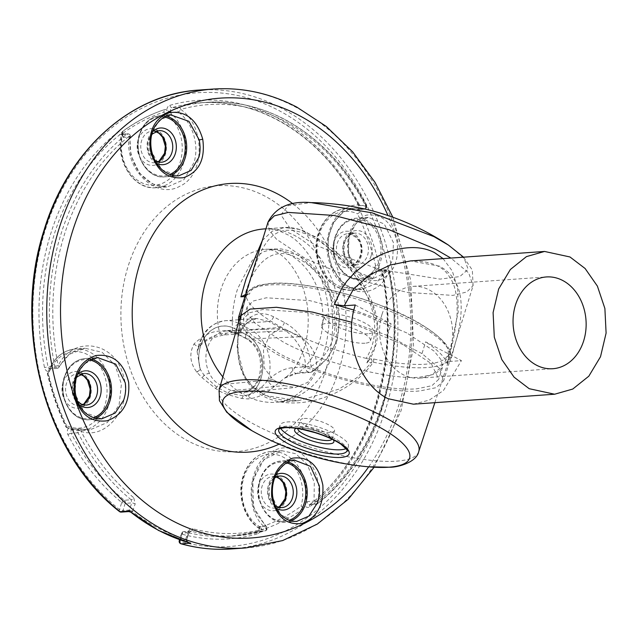 <?xml version="1.0" encoding="UTF-8"?>
<svg xmlns="http://www.w3.org/2000/svg" width="638" height="638" viewBox="0 0 638 638"><rect width="100%" height="100%" fill="white"/><g stroke="black" fill="none" stroke-linecap="round" stroke-linejoin="round"><path stroke-width="0.48" stroke-dasharray="3.19 2.39" d="M367.855 333.802A25.56 6.843 17.2 0 1 339.711 327.868A25.56 6.843 17.2 0 1 324.479 316.312A25.56 6.843 17.2 0 1 329.942 313.936A25.56 6.843 17.2 0 1 358.085 319.869A25.56 6.843 17.2 0 1 373.31 331.425A25.56 6.843 17.2 0 1 367.855 333.802M364.936 343.212A25.56 6.843 17.2 0 1 336.8 337.271A25.56 6.843 17.2 0 1 321.568 325.715A25.56 6.843 17.2 0 1 327.031 323.346A25.56 6.843 17.2 0 1 355.167 329.28A25.56 6.843 17.2 0 1 370.399 340.836A25.56 6.843 17.2 0 1 364.936 343.212M196.743 372.05A5.112 1.954 143.4 0 0 200.244 369.266A33.224 26.357 -94 0 1 206.664 334.639A33.224 26.357 -94 0 1 234.569 328.562L245.949 334.519A33.224 26.357 -94 0 1 261.117 378.007A33.224 26.357 -94 0 1 249.003 394.818A77.525 61.503 -94 0 1 248.836 394.826L243.198 395.831L227.91 393.032L216.792 387.202L204.128 375.351L200.364 369.426A77.525 61.503 -94 0 1 200.244 369.266L197.118 351.65L199.67 344.368C208.977 337.231 217.885 333.491 226.378 333.148L239.625 332.215A5.112 2.568 -152.1 0 0 240.909 331.385A5.112 2.568 -152.1 0 0 240.741 329.575A5.112 1.539 176.7 0 1 238.915 330.205A5.112 1.539 176.7 0 1 232.479 330.181L219.233 331.122C210.931 331.561 202.549 335.827 194.08 343.914C189.023 353.38 189.909 362.759 196.743 372.05A81.552 64.701 86 0 0 196.871 372.217L201.983 377.656L215.469 388.422L220.979 391.86L226.913 394.428L241.706 398.471L247.855 398.933A81.552 64.701 86 0 0 248.03 398.925C257.353 398.096 266.237 393.837 274.691 386.165L284.484 378.214L298.576 372.696L311.822 371.763A5.112 1.675 -122.3 0 0 312.365 371.691A5.112 1.675 -122.3 0 0 312.149 368.581A5.112 1.675 -122.3 0 0 310.993 366.387C309.518 346.235 300.673 331.593 284.46 322.461A120.119 32.171 17.2 0 1 273.55 316.743C259.618 310.076 248.684 314.359 240.741 329.575C240.159 283.719 263.614 238.325 297.723 258.414C334.886 275.728 352.902 342.51 310.993 366.387A5.112 1.013 179.6 0 0 305.586 366.786L292.34 367.719C284.628 368.357 276.629 372.369 268.343 379.754L267.904 380.128C264.858 384.722 255.104 393.782 249.003 394.818A5.112 3.11 87.2 0 1 248.03 398.925M171.423 112.352A2.552 2.026 -94 0 1 170.561 109.21A2.552 2.026 -94 0 1 171.949 107.71A2.552 1.531 74.2 0 1 169.891 105.326A5.112 4.051 86 0 0 167.116 108.324A5.112 4.051 86 0 0 166.845 110.35L171.423 112.352L178.217 111.873C184.932 116.977 189.933 124.171 193.218 133.438C196.879 145.304 196.36 153.399 194.255 162.068L183.919 179.677L167.323 186.926L152.634 183.983L139.547 173.241L130.902 155.289L129.833 136.939L123.038 137.417L122.337 133.406A40.888 32.442 86 0 0 156.214 187.716A40.888 32.442 86 0 0 183.656 162.818A40.888 32.442 86 0 0 166.845 110.35A40.888 32.442 -94 0 0 165.194 109.401L164.963 109.449C149.954 114.354 135.798 121.683 122.504 131.428L122.919 131.3A217.239 172.348 -94 0 1 165.194 109.401L163.535 112.208A38.336 30.417 -94 0 1 180.211 161.932A38.336 30.417 -94 0 1 141.277 182.532A38.336 30.417 -94 0 1 123.038 133.183L122.919 131.3A40.888 32.442 -94 0 0 122.337 133.406A5.112 4.051 86 0 0 117.256 132.592A219.791 174.373 86 0 0 50.577 234.194A219.791 174.373 86 0 0 44.516 367.56A5.112 4.051 86 0 0 48.616 371.555L51.75 367.711L58.544 367.233L69.199 354.361L85.133 348.276L102.104 352.28L115.119 365.207L121.435 384.228L119.091 404.907L107.415 422.476L89.783 429.932L80.077 428.927L72.7 429.35A2.552 2.026 -94 0 1 73.282 429.414L68.425 428.313A40.888 32.442 -94 0 1 66.727 427.508A217.239 172.348 -94 0 1 47.914 373.605L48.512 373.932A38.336 30.417 -94 0 1 87.948 354.816A38.336 30.417 -94 0 1 105.039 404.771A38.336 30.417 -94 0 1 66.535 425.578L66.727 427.508L66.089 427.213C57.986 410.346 51.766 392.514 47.411 373.709L47.411 373.709C52.667 358.851 61.958 350.605 75.276 348.97A40.888 32.442 86 0 0 48.616 371.555A40.888 32.442 -94 0 0 47.914 373.605L48.512 373.932A214.679 170.314 -94 0 0 66.535 425.578M304.254 507.936L301.04 506.269A214.679 170.314 -94 0 1 260.535 527.243L261.979 529.835A40.888 32.442 -94 0 1 260.328 528.878L258.861 526.661L265.655 526.183L253.461 507.098L252.768 480.27L263.885 459.599L282.076 450.739L295.769 453.746L307.364 464.6L314.295 482.671L314.04 501.117L307.245 501.596L304.844 505.822A40.888 32.442 -94 0 1 304.254 507.936A217.239 172.348 -94 0 1 261.979 529.835L261.484 529.715M97.75 357.639L84.368 363.756L76.337 376.364L74.925 393.654L84.32 412.244L101.705 418.847L89.32 419.716A30.672 24.332 -94 0 1 64.414 377.21A30.672 24.332 -94 0 1 84.998 358.532A30.672 24.332 -94 0 1 91.601 359.202M170.88 114.96L159.069 120.606L151.509 133.525C149.978 139.22 149.826 144.993 151.047 150.847L161.813 169.796L178.664 175.881L164.492 176.878A30.672 24.332 -94 0 1 139.586 134.371A30.672 24.332 -94 0 1 160.17 115.693A30.672 24.332 -94 0 1 166.103 116.188M348.093 253.461C345.963 233.476 352.064 220.708 366.403 215.158C381.795 213.315 392.043 222.279 397.123 242.033C399.117 262.035 392.936 274.811 378.581 280.369C363.293 282.163 353.133 273.192 348.093 253.461M349.074 235.94L348.412 253.198L357.591 271.868L373.421 278.495L385.591 272.625L392.689 259.913L393.463 242.647L384.315 224.058L368.246 217.367L356.219 223.085L349.074 235.94M294.365 460.126L282.235 465.764L273.901 478.779C272.075 483.867 271.469 489.593 272.075 495.957L280.56 514.858L296.63 521.445M187.333 542.244L186.057 540.147L188.673 532.698A2.552 0.55 -160.6 0 0 189.191 532.555A2.552 0.55 -160.6 0 0 188.298 531.765L185.61 539.461L188.481 542.523M298.424 400.736C273.04 401.661 255.471 393.981 245.718 377.68C241.379 370.303 238.819 362.065 238.046 352.95L237.862 338.922C238.971 325.308 241.826 310.913 246.412 295.745L246.42 295.705C234.026 335.7 230.525 378.326 263.885 396.477C296.391 413.217 349.209 396.078 373.35 362.217A106.275 28.463 -162.8 0 0 426.974 367.568A106.275 28.463 -162.8 0 0 449.63 357.814A106.275 28.463 -162.8 0 0 386.588 309.733A106.275 28.463 -162.8 0 0 269.34 284.955A106.275 28.463 -162.8 0 0 246.595 294.963A106.275 28.463 -162.8 0 0 246.42 295.705A2.552 2.464 -169.5 0 1 249.61 294.046A103.715 27.777 17.2 0 1 271.971 283.559A103.715 27.777 17.2 0 1 411.877 319.423A103.715 27.777 17.2 0 1 425.817 364.178A103.715 27.777 17.2 0 1 373.485 358.963L367.783 358.883L368.142 361.531L366.85 362.839L371.651 362.504L356.897 377.688L338.858 389.18L298.48 400.736L265.695 395.568L253.015 387.194L244.059 375.718L237.033 347.574L241.1 313.928M373.485 358.963A2.552 0.805 101.9 0 1 373.35 362.217L371.651 362.504A2.552 2.026 86 0 0 371.842 362.025A2.552 2.026 86 0 0 370.678 358.676M241.706 398.471A5.112 3.493 102.4 0 0 243.198 395.831A5.112 3.062 73.3 0 1 245.008 392.203A5.112 3.062 73.3 0 1 245.359 392.131L241.922 392.801L231.299 390.703L219.927 384.738C215.325 382.29 211.832 378.478 209.439 373.302A5.112 1.443 -26.7 0 0 204.128 375.351A5.112 1.89 129.6 0 1 201.983 377.656M284.261 385.599L295.338 387.489L307.747 382.361L315.363 371.172C319.798 358.301 310.562 341.944 299.374 336.776L288.001 330.819L280.082 328.706L269.515 335.014L263.486 350.254L264.164 367.751L272.889 379.642L284.261 385.599L231.299 390.703A5.112 2.951 118.6 0 0 227.91 393.032A5.112 2.783 108.7 0 1 226.913 394.428M273.55 316.743A5.112 3.038 119.1 0 1 268.765 321.544A125.231 33.543 -162.8 0 0 280.138 327.501C292.778 333.148 305.642 350.94 305.586 366.786A5.112 4.051 86 0 0 308.178 372.074A5.112 4.051 86 0 0 309.988 372.472A5.112 4.051 86 0 0 311.822 371.763C323.968 363.843 332.111 353.34 336.25 340.261L336.832 307.54L322.046 276.828L298.56 255.296L274.348 248.716L262.816 251.938L252.257 260.408L237.679 288.607C233.492 301.646 231.761 315.499 232.479 330.181A5.112 4.051 -94 0 0 234.936 333.698A5.112 4.051 -94 0 0 236.754 334.089A5.112 5.112 0 0 0 240.909 331.385C245.303 323.187 250.582 318.88 256.739 318.466L268.765 321.544L239.13 323.633A38.336 30.417 86 0 0 225.509 320.675A38.336 30.417 86 0 0 199.67 344.368A5.112 2.329 -133.4 0 1 199.375 346.139A5.112 2.329 -133.4 0 1 199.375 346.147A5.112 2.329 -133.4 0 1 194.08 343.914M304.23 418.48A17.84 4.777 17.2 0 1 328.291 424.645A17.84 4.777 17.2 0 1 334.511 430.666A17.84 4.777 17.2 0 1 330.691 432.349A17.84 4.777 17.2 0 1 311.009 428.186A17.84 4.777 17.2 0 1 300.434 420.115A17.84 4.777 17.2 0 1 304.23 418.48M280.712 428.369A35.784 9.586 17.2 0 1 280.058 425.251A35.784 9.586 17.2 0 1 287.698 421.925A35.784 9.586 17.2 0 1 327.095 430.235A35.784 9.586 17.2 0 1 348.42 446.417A35.784 9.586 17.2 0 1 346.115 448.618M122.512 131.436L122.337 131.675C113.476 157.753 132.816 190.483 156.214 187.716L167.323 186.926C161.749 186.942 157.658 186.28 155.074 184.94L149.284 181.918C143.606 178.161 139.004 172.914 135.487 166.167C130.814 156.86 129.115 147.035 130.375 136.684A2.552 0.534 -172.4 0 1 129.833 136.939A2.552 2.026 86 0 0 128.246 133.86A2.552 2.026 86 0 0 127.664 133.797A2.552 2.026 86 0 0 126.723 134.171A2.552 1.372 51.7 0 1 129.315 136.093C123.525 168.639 155.983 200.38 180.091 186.081C205.292 174.836 205.484 126.172 180.769 109.449A214.846 170.45 -94 0 1 284.7 121.172A214.846 170.45 -94 0 1 365.861 206.441A2.552 1.587 -72.8 0 1 365.845 206.56A2.552 1.587 -72.8 0 1 363.796 209.12L357.001 209.607L358.755 210.915A40.888 32.442 -94 0 1 360.454 211.72A217.239 172.348 -94 0 1 379.259 265.631A40.888 32.442 -94 0 1 378.557 267.681L378.533 271.302L385.328 270.823L375.981 283.599L361.754 289.564L349.863 287.315L339.727 279.771L331.752 267.131L327.884 252.162L328.387 236.818L333.794 222.144L343.34 212.015L354.872 208.068L363.796 209.12A2.552 2.026 86 0 0 364.378 209.184A2.552 2.026 86 0 0 366.188 207.222A2.552 2.026 86 0 0 365.893 205.3A2.552 0.742 152.7 0 1 366.475 205.468A2.552 0.742 152.7 0 1 365.861 206.441C340.548 196.959 318.218 234.026 330.388 264.842C340.166 296.909 377.034 301.471 388.757 272.051L389.579 271.684L389.044 271.636L382.25 272.115A217.239 172.348 -94 0 1 376.26 403.942A217.239 172.348 -94 0 1 310.355 504.363L317.15 503.884A2.552 1.372 -128.3 0 0 317.612 503.709A2.552 1.372 -128.3 0 0 317.652 501.739C325.141 469.074 296.774 437.046 272.649 451.353C247.456 462.59 243.182 511.54 266.198 528.392A2.552 1.531 74.2 0 1 265.312 530.792L265.312 530.792A2.552 1.531 74.2 0 1 265.129 530.824L258.334 531.31A217.239 172.348 -94 0 1 230.446 536.207A217.239 172.348 -94 0 1 184.302 531.661L191.097 531.183A217.239 172.348 86 0 0 237.24 535.721A217.239 172.348 86 0 0 265.129 530.824A2.552 2.026 -94 0 0 266.365 529.707A2.552 2.026 -94 0 0 266.517 529.325A2.552 2.026 -94 0 0 265.655 526.183A2.552 1.356 129.4 0 1 266.245 526.358A2.552 1.356 129.4 0 1 266.253 528.288A2.552 1.356 129.4 0 1 266.198 528.392A214.846 170.45 -94 0 1 192.987 528.742A2.552 1.499 105.1 0 1 191.097 531.183L188.673 532.698L182.045 533.169L179.98 539.836M119.458 511.54A2.552 1.252 -51.1 0 1 119.513 509.658L121.73 502.481A219.791 174.373 86 0 1 67.939 434.685A5.112 4.051 86 0 1 67.532 430.02A5.112 4.051 86 0 1 68.425 428.313A40.888 32.442 86 0 0 81.042 430.554L89.783 429.932L80.364 428.959A2.552 1.396 105.8 0 0 80.077 428.927A2.552 2.026 86 0 0 79.495 428.864A2.552 2.026 86 0 0 77.78 430.427A2.552 2.026 86 0 0 77.684 430.825A2.552 2.026 86 0 0 77.98 432.755A217.239 172.348 86 0 0 131.149 499.769L124.354 500.248A217.239 172.348 -94 0 1 71.185 433.234L77.98 432.755A2.552 0.742 -27.3 0 0 81.106 431.392C108.117 440.762 134.538 403.399 122.352 372.584C112.591 340.517 71.639 336.25 58.218 365.789L48.033 366.898A217.239 172.348 -94 0 1 54.023 235.079A217.239 172.348 -94 0 1 119.928 134.65A2.552 1.372 51.7 0 1 117.256 132.592M180.769 109.449A2.552 1.531 -105.8 0 0 178.744 107.232L171.949 107.71A217.239 172.348 -94 0 1 199.838 102.814A217.239 172.348 -94 0 1 359.098 205.779L365.893 205.3A217.239 172.348 86 0 0 283.83 119.091A217.239 172.348 86 0 0 206.632 102.327A217.239 172.348 86 0 0 178.744 107.232A2.552 2.026 -94 0 0 177.508 108.348A2.552 2.026 -94 0 0 178.217 111.873A2.552 1.164 -53.1 0 0 180.721 109.545A2.552 1.164 -53.1 0 0 180.769 109.449M188.298 531.765C189.303 529.373 190.866 528.368 192.987 528.742M262.354 240.446L272.211 231.187L284.333 227.511L298.879 229.353L315.419 236.802L348.276 265.089L372.185 304.063L377.146 324.949L374.929 346.546L366.85 362.839M241.244 313.338L245.686 296.495A2.552 2.026 -94 0 1 247.512 294.413L247.512 294.413A2.552 2.026 -94 0 1 248.421 294.612L249.61 294.046M367.783 358.883L366.204 358.373C393.598 313.657 349.345 257.824 312.038 236.698C271.246 217.087 260.296 243.708 246.053 295.402L245.526 294.82L248.421 294.612M244.585 294.62L245.526 294.82M130.28 512.019L132.648 511.126A2.552 0.55 -160.6 0 0 129.275 510.097L122.959 510.544L125.184 503.366L131.811 502.904L131.149 499.769A2.552 1.244 -50.7 0 0 133.693 497.672L135.184 503.924A2.552 0.55 -160.6 0 0 131.811 502.904L129.171 510.336C128.573 511.78 128.653 512.011 129.394 511.022M132.648 511.126L135.184 503.924M357.001 209.607A2.552 2.026 -94 0 0 357.583 209.671A2.552 2.026 -94 0 0 359.098 205.779A2.552 0.742 152.7 0 1 358.516 205.611A2.552 0.742 152.7 0 1 359.242 204.551A5.112 4.051 86 0 1 358.755 210.915A40.888 32.442 86 0 0 346.139 208.682C327.406 209.416 312.995 232.224 316.416 254.698C320.914 277.626 332.741 289.477 351.897 290.258L361.754 289.564C354.728 288.209 345.589 292.467 332.047 266.62C326.592 251.603 326.815 237.687 332.725 224.871C337.837 216.123 342.861 211.082 347.798 209.743L354.887 208.06L346.139 208.682A40.888 32.442 86 0 0 316.655 251.755A40.888 32.442 86 0 0 351.897 290.258A40.888 32.442 86 0 0 378.557 267.681A5.112 4.051 86 0 1 382.656 271.668A219.791 174.373 86 0 1 309.924 506.644A5.112 4.051 86 0 1 304.844 505.822A40.888 32.442 86 0 0 270.967 451.521A40.888 32.442 86 0 0 243.517 476.419A40.888 32.442 86 0 0 260.328 528.878A5.112 4.051 86 0 1 257.289 533.91A2.552 1.531 74.2 0 1 258.143 531.342A2.552 1.531 74.2 0 1 258.334 531.31A2.552 2.026 -94 0 0 259.722 529.811A2.552 2.026 -94 0 0 258.861 526.661M366.204 358.373A107.343 28.75 17.2 0 1 246.053 295.402M226.378 333.148A5.112 4.051 -94 0 1 223.507 335.022L236.754 334.089A5.112 4.051 -94 0 0 239.625 332.215L246.922 322.613L256.739 318.474L225.509 320.675C209.854 323.131 200.388 333.451 197.118 351.65M246.42 295.705L244.992 296.542M181.16 540.25L186.137 539.9A2.552 0.55 -160.6 0 0 186.655 539.756L189.191 532.555L191.097 531.183M360.454 211.72L357.543 213.874A214.679 170.314 -94 0 1 375.559 265.52L379.259 265.631M299.374 336.776L247.512 339.089A5.112 2.791 117.7 0 1 246.651 338.906C258.605 346.873 262.816 359.314 259.275 376.245C256.309 384.826 251.547 390.145 245.008 392.203L295.338 387.489M245.949 334.519A5.112 2.791 117.7 0 1 250.503 329.591A38.336 30.417 86 0 1 268.016 379.777A38.336 30.417 86 0 1 267.904 380.128A5.112 2.289 47.3 0 0 270.783 384.475A5.112 2.289 47.3 0 0 274.691 386.165M288.001 330.819L236.14 333.132A5.112 2.791 117.7 0 1 235.278 332.948L246.651 338.906A5.112 2.791 117.7 0 1 245.917 334.599A33.136 26.286 86 0 1 261.054 377.975A33.136 26.286 86 0 1 248.836 394.826A5.112 3.11 87.4 0 1 247.855 398.933M245.917 334.599L234.545 328.642A33.136 26.286 86 0 0 206.656 334.775A33.136 26.286 86 0 0 200.364 369.426A5.112 1.954 143.3 0 1 196.871 372.217M186.057 540.147A2.552 0.399 -165.5 0 0 186.567 540.043L186.567 540.043A2.552 0.399 -165.5 0 0 185.61 539.461A227.287 180.323 -94 0 1 158.224 528.144A227.287 180.323 -94 0 1 132.457 511.604A2.552 0.686 -155.5 0 0 129.171 510.336M189.606 542.906C187.181 541.822 186.168 540.865 186.567 540.043L186.655 539.756A2.552 0.55 -160.6 0 0 185.762 538.958M382.01 314.382A46 36.494 86 0 0 419.365 378.151A46 36.494 86 0 0 450.245 350.142A46 36.494 86 0 0 412.89 286.374A46 36.494 86 0 0 382.01 314.382M406.813 332.916L362.288 314.207L309.916 300.665L266.389 297.786L253.095 301.032L247.081 307.069L248.174 314.598L255.16 323.314L282.658 341.681C317.397 361.539 393.231 380.982 420.562 377.034L435.156 374.115L442.397 367.528L441.329 360.047L434.231 351.211L406.813 332.916M403.176 344.679L358.644 325.97L306.28 312.429L262.752 309.55L249.45 312.795L243.437 318.833L244.529 326.361L251.524 335.078L279.021 353.444C318.681 374.737 384.794 391.684 416.917 388.797L431.934 385.695L438.753 379.291L431.312 363.66L403.176 344.679M238.62 322.493L250.702 337.59L275.911 353.667C312.389 374.514 392.019 394.922 420.705 390.783L436.137 387.673L443.633 380.806L439.311 368.158L421.997 353.619L425.634 341.856L461.441 360.622L450.396 361.403L457.901 333.818C459.767 326.098 461.465 313.673 461.162 305.841C460.827 287.14 453.642 273.917 439.622 266.182L410.489 260.918C430.451 260.743 443.53 266.213 449.71 277.331C455.341 284.827 457.765 297.603 456.983 315.651C454.99 333.634 451.704 349.353 447.118 362.823L447.142 363.604C445.069 357.208 437.899 349.967 425.634 341.856M443.083 258.621L452.326 271.062L457.645 288.464L458.204 312.102L447.142 363.604C446.807 362.336 447.892 361.602 450.396 361.403M413.408 404.189L429.246 400.13L443.458 390.48L461.441 360.622M355.294 304.996L391.102 323.761L353.907 310.044M421.997 353.619L387.457 335.516L391.102 323.761M387.457 335.516L351.889 322.318M344.097 242.831A15.846 12.569 86 0 0 356.961 264.794A15.846 12.569 86 0 0 367.6 255.144A15.846 12.569 86 0 0 354.728 233.181A15.846 12.569 86 0 0 344.097 242.831M371.045 256.029A18.398 14.602 -94 0 1 352.152 265.815A18.398 14.602 -94 0 1 343.754 241.73A18.398 14.602 -94 0 1 362.639 231.945A18.398 14.602 -94 0 1 371.045 256.029M276.19 476.921L272.729 476.506L279.556 476.02A15.846 12.569 86 0 0 268.925 485.67A15.846 12.569 86 0 0 281.789 507.633L274.962 508.119A15.846 12.569 -94 0 1 262.098 486.148A15.846 12.569 -94 0 1 272.729 476.506A15.846 12.569 -94 0 1 276.27 476.881M276.326 508.287A18.398 14.602 -94 0 1 268.582 484.569A18.398 14.602 -94 0 1 275.959 474.863M80.508 374.378L77.046 373.956L83.873 373.477A15.846 12.569 86 0 0 73.234 383.119A15.846 12.569 86 0 0 86.106 405.09L79.279 405.569A15.846 12.569 -94 0 1 66.408 383.605A15.846 12.569 -94 0 1 77.046 373.956A15.846 12.569 -94 0 1 80.587 374.339M79.088 404.675A18.398 14.602 -94 0 1 72.892 382.018A18.398 14.602 -94 0 1 77.565 374.299M155.672 131.54L152.211 131.117L159.045 130.638A15.846 12.569 86 0 0 148.407 140.28A15.846 12.569 86 0 0 161.278 162.251L154.444 162.73A15.846 12.569 -94 0 1 141.58 140.767A15.846 12.569 -94 0 1 152.211 131.117A15.846 12.569 -94 0 1 155.76 131.5M156.709 163.392A18.398 14.602 -94 0 1 148.064 139.18A18.398 14.602 -94 0 1 152.578 131.611M89.886 360.007A29.643 23.518 86 0 0 64.55 377.648A29.643 23.518 86 0 0 69.335 408.679A29.643 23.518 86 0 0 93.499 417.738M164.301 117.017A29.643 23.518 86 0 0 139.722 134.809A29.643 23.518 86 0 0 144.914 166.39A29.643 23.518 86 0 0 169.78 174.477M286.486 462.781A29.643 23.518 86 0 0 260.24 480.199A29.643 23.518 86 0 0 264.985 511.174A29.643 23.518 86 0 0 289.062 520.329M290.904 520.911A30.672 24.332 -94 0 1 285.011 522.267A30.672 24.332 -94 0 1 260.105 479.752A30.672 24.332 -94 0 1 280.688 461.083A30.672 24.332 -94 0 1 288.009 461.96M379.387 260.4A29.643 23.518 86 0 0 365.845 221.593A29.643 23.518 86 0 0 335.413 237.36A29.643 23.518 86 0 0 348.954 276.166A29.643 23.518 86 0 0 379.387 260.4M335.277 236.913A30.672 24.332 -94 0 1 355.86 218.244A30.672 24.332 -94 0 1 380.766 260.759A30.672 24.332 -94 0 1 360.183 279.428A30.672 24.332 -94 0 1 335.277 236.913M209.439 373.302A28.024 22.234 -94 0 1 226.689 330.939A28.024 22.234 -94 0 1 236.14 333.132L247.512 339.089A28.024 22.234 -94 0 1 260.312 375.774A28.024 22.234 -94 0 1 245.359 392.131M66.304 427.444L81.042 430.554A40.888 32.442 86 0 0 108.484 405.656A40.888 32.442 86 0 0 75.276 348.97L85.133 348.276C78.857 349.201 74.518 350.621 72.11 352.527C68.585 353.891 64.239 358.723 59.071 367.025A2.552 0.813 -152.9 0 0 58.297 365.853A2.552 0.813 -152.9 0 0 58.218 365.789A214.846 170.45 -94 0 1 129.315 136.093A2.552 0.534 -172.4 0 1 129.41 136.125A2.552 0.534 -172.4 0 1 130.375 136.684A2.552 2.552 0 0 0 127.664 133.797L120.869 134.275A2.552 2.026 -94 0 1 123.038 137.417M62.963 382.72A18.398 14.602 86 0 0 71.368 406.805A18.398 14.602 86 0 0 90.253 397.027A18.398 14.602 86 0 0 81.847 372.935A18.398 14.602 86 0 0 62.963 382.72M82.733 404.691A15.846 12.569 -94 0 1 79.279 405.569L82.645 404.667M138.135 139.881A18.398 14.602 86 0 0 146.533 163.966A18.398 14.602 86 0 0 165.425 154.189A18.398 14.602 86 0 0 157.02 130.096A18.398 14.602 86 0 0 138.135 139.881M157.897 161.853A15.846 12.569 -94 0 1 154.444 162.73L157.817 161.829M260.535 527.243A38.336 30.417 -94 0 1 243.86 477.519A38.336 30.417 -94 0 1 282.793 456.92A38.336 30.417 -94 0 1 301.04 506.269M258.645 485.271A18.398 14.602 86 0 0 267.051 509.355A18.398 14.602 86 0 0 285.944 499.57A18.398 14.602 86 0 0 277.538 475.485A18.398 14.602 86 0 0 258.645 485.271M278.415 507.242A15.846 12.569 -94 0 1 274.962 508.119L278.327 507.218M333.818 242.432A18.398 14.602 86 0 0 342.223 266.517A18.398 14.602 86 0 0 361.116 256.731A18.398 14.602 86 0 0 352.71 232.647A18.398 14.602 86 0 0 333.818 242.432M360.773 255.631A15.846 12.569 -94 0 1 350.134 265.28A15.846 12.569 -94 0 1 337.263 243.309A15.846 12.569 -94 0 1 347.901 233.667A15.846 12.569 -94 0 1 360.773 255.631M121.244 512.099A2.552 2.026 -94 0 0 122.959 510.544A2.552 0.686 -162.8 0 1 119.513 509.658A227.455 180.458 -94 0 1 44.891 231.211A227.455 180.458 -94 0 1 278.391 110.27A227.455 180.458 -94 0 1 382.29 408.025A227.455 180.458 -94 0 1 180.171 541.447A2.552 0.686 17.2 0 1 179.278 540.585M231.339 548.951A230.015 182.484 86 0 0 385.735 408.902A230.015 182.484 86 0 0 198.936 90.062M257.289 533.91A219.791 174.373 86 0 1 182.388 534.269L180.171 541.447A2.552 1.499 -74.5 0 0 180.777 543.68M67.939 434.685A2.552 0.742 152.7 0 1 71.185 433.234A2.552 2.026 -94 0 1 70.977 430.905A2.552 2.026 -94 0 1 72.7 429.35L79.495 428.864A2.552 2.552 0 0 1 80.364 428.959A2.552 1.396 105.8 0 1 81.13 431.28A2.552 1.396 105.8 0 1 81.106 431.392A214.846 170.45 -94 0 0 133.693 497.672M348.42 446.417L347.104 450.651A35.784 9.586 -162.8 0 0 325.787 434.47A35.784 9.586 -162.8 0 0 286.39 426.16A35.784 9.586 -162.8 0 0 278.75 429.486L280.058 425.251M331.983 439.175A17.992 4.817 -162.8 0 0 332.143 438.816A17.992 4.817 -162.8 0 0 321.377 430.69A17.992 4.817 -162.8 0 0 301.607 426.527A17.992 4.817 -162.8 0 0 297.771 428.178A17.992 4.817 -162.8 0 0 297.707 428.561M296.287 428.353A20.544 5.503 17.2 0 1 298.999 427.851A20.544 5.503 17.2 0 1 318.418 431.416A20.544 5.503 17.2 0 1 333.275 439.797M284.46 322.461A5.112 2.544 116.4 0 1 280.138 327.501L250.503 329.591L239.13 323.633A5.112 2.791 117.7 0 0 234.569 328.562M418.735 451.576A104.48 27.984 17.2 0 1 396.461 461.154A104.48 27.984 17.2 0 1 281.637 436.982A104.48 27.984 17.2 0 1 219.121 389.778M378.533 271.302A2.552 2.026 -94 0 1 380.096 270.129C380.248 269.579 380.782 270.233 381.707 272.075C400.752 360.199 370.279 458.411 309.893 504.53A2.552 1.372 -128.3 0 1 310.355 504.363A2.552 2.026 -94 0 1 309.414 504.738L316.209 504.259A2.552 2.552 0 0 0 317.612 503.709C378.27 457.302 408.511 359.457 389.579 271.684A2.552 2.552 0 0 0 386.899 269.643A2.552 2.026 -94 0 0 385.328 270.823A2.552 1.005 24.1 0 1 388.678 271.987A2.552 1.005 24.1 0 1 388.757 272.051A214.846 170.45 -94 0 1 317.652 501.739L314.04 501.117A2.552 2.026 86 0 0 315.627 504.187A2.552 2.026 86 0 0 316.209 504.259A2.552 2.026 86 0 0 317.15 503.884A217.239 172.348 86 0 0 383.055 403.455A217.239 172.348 86 0 0 389.044 271.636A2.552 2.026 -94 0 0 388.111 270.041A2.552 2.026 -94 0 0 386.899 269.643L380.096 270.129A2.552 2.026 -94 0 1 382.25 272.115L381.707 272.075L382.656 271.668M51.75 367.711A2.552 2.026 -94 0 1 50.179 368.892L56.973 368.405A2.552 2.026 -94 0 0 58.544 367.233A2.552 0.813 -152.9 0 0 59.071 367.025A2.552 2.552 0 0 1 56.973 368.405A2.552 2.026 -94 0 1 55.761 368.014A2.552 2.026 -94 0 1 54.828 366.419A217.239 172.348 86 0 1 126.723 134.171L119.928 134.65A2.552 2.026 -94 0 1 120.869 134.275C121.029 133.852 121.539 134.395 122.392 135.91M188.808 441.344A133.262 105.725 -94 0 1 127.935 266.891A133.262 105.725 -94 0 1 264.746 196.033A133.262 105.725 -94 0 1 325.611 370.479A133.262 105.725 -94 0 1 188.808 441.344M292.34 367.719A5.112 4.051 86 0 0 296.75 373.405A5.112 4.051 86 0 0 298.576 372.696A66.448 52.715 86 0 0 319.415 341.45A66.448 52.715 86 0 0 289.07 254.466A66.448 52.715 86 0 0 265.456 249.338A66.448 52.715 86 0 0 220.852 289.796A66.448 52.715 86 0 0 219.233 331.122A5.112 4.051 -94 0 0 223.507 335.022L211.968 337.981C209.384 338.611 205.189 341.33 199.375 346.139L197.118 351.626M213.307 89.049A230.015 182.484 -94 0 1 295.043 106.793A230.015 182.484 -94 0 1 400.106 407.889A230.015 182.484 -94 0 1 245.71 547.938M222.853 376.899A86.896 68.936 86 0 0 245.375 395.6A86.896 68.936 86 0 0 276.254 402.299A86.896 68.936 86 0 0 334.583 349.393A86.896 68.936 86 0 0 294.892 235.645A86.896 68.936 86 0 0 264.012 228.946C270.727 228.332 277.961 229.975 285.728 233.875C308.425 242.926 334.535 290.091 327.916 333.658C322.589 374.418 300.769 400.393 276.254 402.299L298.48 400.736M292.986 203.865A134.618 106.801 -94 0 1 345.844 331.912A134.618 106.801 -94 0 1 279.109 444.152M359.242 204.551A219.791 174.373 86 0 0 169.891 105.326M368.684 466.825A220.469 174.908 86 0 0 387.976 215.524M123.038 133.183A214.679 170.314 -94 0 1 163.535 112.208M171.463 175.059A30.672 24.332 -94 0 1 164.492 176.878C147.131 179.047 132.457 154.157 139.371 134.466C143.287 123.158 150.225 116.898 160.17 115.693L171.702 114.88M375.559 265.52A38.336 30.417 -94 0 1 336.266 284.715A38.336 30.417 -94 0 1 318.928 235.031A38.336 30.417 -94 0 1 357.543 213.874M50.753 368.597L50.179 368.892A2.552 2.026 -94 0 1 48.033 366.898L44.516 367.56M309.924 506.644A2.552 1.372 -128.3 0 1 309.893 504.53L309.414 504.738A2.552 2.026 -94 0 1 307.245 501.596M95.381 418.297A30.672 24.332 -94 0 1 89.32 419.716C71.958 421.885 57.292 396.995 64.199 377.305C68.114 365.997 75.053 359.736 84.998 358.532L98.124 357.607M251.954 430.73A97.694 26.166 -162.8 0 0 368.509 466.809M272.889 379.642L219.927 384.738A5.112 2.632 116.8 0 0 216.792 387.202A5.112 2.759 126.6 0 1 215.469 388.422M124.354 500.248A2.552 2.026 -94 0 1 125.184 503.366A2.552 0.686 -162.8 0 1 121.73 502.481A2.552 1.244 129.3 0 1 124.354 500.248M182.045 533.169A2.552 2.026 -94 0 1 183.76 531.614A2.552 2.026 -94 0 1 184.302 531.661A2.552 1.499 105.1 0 0 182.388 534.269A2.552 0.686 17.2 0 1 181.503 533.408A2.552 0.686 17.2 0 1 182.045 533.169M280.082 328.706L226.689 330.939L235.278 332.948A5.112 2.791 117.7 0 1 234.545 328.642M296.75 373.405L309.988 372.472A5.112 5.112 0 0 0 312.365 371.691L327.438 358.309L337.119 340.477L339.528 316.735L332.813 293.057L320.858 274.125L305.307 259.291L289.445 250.854L281.111 248.908L265.456 249.338C268.056 248.916 271.644 249.801 276.238 251.986C290.681 258.972 306.774 284.668 308.034 313.92C308.64 324.678 307.691 334.838 305.187 344.384C298.68 367.233 288.647 375.511 284.484 378.214C287.012 376.069 291.095 374.466 296.75 373.405M448.466 245.104L464.217 258.39L468.148 269.372L459.759 276.589L440.14 279.101L378.717 269.332L315.196 245.048L290.426 228.875L280.872 214.862L288.248 205.556L311.24 202.621M268.008 222.168L269.156 230.071L276.493 239.226L305.371 258.51L352.128 278.16L407.108 292.379L452.813 295.402L466.777 291.989L473.093 285.649L468.675 272.897L450.843 258.071M321.568 325.715L324.479 316.312M356.961 264.794C346.53 262.704 342.423 255.304 344.64 242.592C346.219 237.28 349.584 234.138 354.728 233.181L347.901 233.667C358.867 236.594 362.974 243.995 360.223 255.87C356.754 262.816 353.388 265.95 350.134 265.28L356.961 264.794M275.034 505.503L269.38 496.787L269.467 485.43L273.056 479.202L274.723 477.782M77.549 401.318L73.346 392.833L73.785 382.888L76.361 377.816M154.994 160.449L148.965 151.74L148.957 140.049L151.669 134.801M296.654 521.445L285.011 522.267C267.649 524.428 252.975 499.538 259.881 479.848C263.805 468.539 270.743 462.287 280.688 461.083L294.756 460.086M335.054 237.009C338.977 225.7 345.908 219.448 355.86 218.244L368.246 217.367C363.804 218.076 358.221 218.539 351.761 229.967C348.396 237.655 347.455 245.399 348.938 253.198C350.876 262.505 354.64 269.419 360.247 273.933C369.235 279.93 370.558 278.136 373.421 278.495L360.183 279.428C342.821 281.589 328.147 256.699 335.054 237.009M259.044 527.538C259.211 530.106 258.916 531.374 258.143 531.342L230.446 536.207L237.24 535.721L265.312 530.792A2.552 2.552 0 0 0 266.245 526.358L257.242 515.089C249.881 500.798 250.088 485.183 257.856 468.228C267.872 452.087 277.012 451.433 282.076 450.739L270.967 451.521C257.497 453.195 248.166 461.569 242.974 476.658C236.451 496.3 245.104 521.477 261.484 529.723M334.511 430.666L332.119 439.263C334.248 439.909 331.058 437.859 322.565 433.122C313.649 429.557 306.096 427.867 299.908 428.042L297.539 428.561L300.434 420.115M434.853 402.674L449.63 357.814C456.282 348.539 430.435 324.088 384.243 306.758C345.158 291.135 297.563 281.23 271.062 283.36L260.511 284.899C253.015 286.566 248.373 289.923 246.595 294.963L241.284 313.298M366.722 207.047A2.552 2.552 0 0 0 366.475 205.468C345.987 166.303 318.593 137.537 284.285 119.178C259.259 106.163 233.372 100.549 206.632 102.327L199.838 102.814C261.277 97.702 324.71 138.613 358.516 205.611C358.692 208.905 358.381 210.253 357.583 209.671L364.378 209.184A2.552 2.552 0 0 0 366.722 207.047M368.142 361.531C387.84 332.685 374.554 297.763 354.624 272.274C345.501 260.424 335.261 250.375 323.897 242.129L304.27 231.139C296.989 228.284 290.338 227.08 284.333 227.511L265.958 228.811M392.849 217.207L410.76 280.417L413.576 346.793L401.047 410.832L374.155 467.223M245.606 294.549L247.624 294.405L246.412 295.745M190.555 531.135L183.76 531.614A2.552 2.552 0 0 0 181.503 533.408L179.557 539.684M370.399 340.836L373.31 331.425M419.365 378.151L552.835 368.724M463.555 257.17L472.335 270.097L473.093 285.649L443.633 380.806M247.081 307.069L243.437 318.833M442.397 367.528L438.753 379.291M412.89 286.374L546.359 276.948"/><path stroke-width="0.96" d="M74.367 394.045C72.756 374.027 79.909 361.188 95.828 355.533C112.798 353.588 123.74 362.512 128.645 382.298C130.12 402.315 122.903 415.155 106.977 420.817C90.094 422.723 79.224 413.799 74.367 394.045M98.124 357.607L98.244 357.599C93.459 358.476 88.443 358.245 80.396 368.852C75.85 375.878 74.207 384.156 75.467 393.694C77.23 402.937 81.13 409.819 87.151 414.325C97.104 420.378 98.451 418.488 101.705 418.847L115.215 413.017L123.708 400.074C125.638 394.348 126.149 388.59 125.231 382.776L115.701 364.107L97.75 357.639M150.536 151.047C147.992 130.965 154.412 118.134 169.796 112.559C186.017 110.789 196.998 119.673 202.74 139.212C205.412 159.269 199.064 172.085 183.688 177.659C167.308 179.414 156.254 170.545 150.536 151.047M171.797 114.872C166.885 114.13 161.294 117.902 155.026 126.188C150.999 133.254 149.85 141.445 151.565 150.775C153.694 159.971 158.001 166.917 164.5 171.614C173.927 177.165 175.562 175.602 178.664 175.881L191.185 170.378L198.881 157.235C200.34 152.171 200.46 146.405 199.239 139.937L188.92 121.332L170.88 114.96M271.668 496.452C270.751 476.594 277.761 463.834 292.698 458.156C308.656 456.178 318.705 465.182 322.852 485.167C323.897 505.017 316.958 517.785 302.037 523.463C285.912 525.409 275.791 516.405 271.668 496.452M294.756 460.086L294.86 460.078C290.306 459.408 284.755 463.005 278.216 470.86C273.503 478.229 271.636 486.635 272.625 496.085C274.045 505.368 277.53 512.282 283.073 516.82C292.116 522.881 293.52 521.087 296.63 521.445L308.967 516.054L317.517 502.752C319.359 497.09 319.933 491.364 319.239 485.566L310.475 466.338L294.365 460.126M188.481 542.523L187.333 542.244M346.115 448.618A35.784 9.586 17.2 0 1 340.772 449.742A35.784 9.586 17.2 0 1 306.184 443.25A35.784 9.586 17.2 0 1 280.712 428.369M244.992 296.542L240.893 296.829L246.037 279.005L262.354 240.446M241.1 313.928L241.244 313.338M240.893 296.829L245.606 294.549M129.171 510.336C128.573 511.78 128.653 512.011 129.394 511.022L158.543 530.457L189.542 542.89M515.48 304.956A46 36.494 86 0 0 552.835 368.724A46 36.494 86 0 0 583.714 340.716A46 36.494 86 0 0 546.359 276.948A46 36.494 86 0 0 515.48 304.956M353.907 310.044L334.36 304.501L341.601 288.655L347.048 280.927L355.31 272.003L369.809 260.838C378.709 255.431 387.162 251.755 395.177 249.817C410.904 246.093 424.071 247.066 434.677 252.72L443.083 258.621M569.981 256.97L585.11 268.502L597.399 286.127L604.888 308.489L606.1 333.1L600.51 356.73L588.818 376.189L572.749 389.052L554.637 394.22L529.205 388.701L514.084 377.17L501.787 359.545L494.298 337.175L493.094 312.572L498.677 288.942L510.376 269.483L526.446 256.62L544.557 251.452L569.981 256.97M544.557 251.452L410.481 260.918L390.153 265.049L369.649 274.89L353.667 288.831L344.249 305.777L355.294 304.996C343.675 339.807 359.338 384.714 387.984 398.67L413.408 404.189L554.637 394.22M344.249 305.777L334.36 304.501M351.889 322.318L312.652 312.126L276.469 307.285L250.128 309.087L238.556 317.317L238.62 322.493M275.034 505.503L276.972 506.676L281.789 507.633A15.846 12.569 86 0 0 292.427 497.983A15.846 12.569 86 0 0 279.556 476.02L274.723 477.782M275.959 474.863A18.398 14.602 -94 0 1 292.164 478.652A18.398 14.602 -94 0 1 295.873 498.868A18.398 14.602 -94 0 1 276.326 508.287M77.549 401.318L81.281 404.125L86.106 405.09A15.846 12.569 86 0 0 96.737 395.44A15.846 12.569 86 0 0 83.873 373.477L77.365 376.659L76.361 377.816M77.565 374.299A18.398 14.602 -94 0 1 95.245 374.769A18.398 14.602 -94 0 1 100.19 396.326A18.398 14.602 -94 0 1 79.088 404.675M154.994 160.449L156.454 161.286L161.278 162.251A15.846 12.569 86 0 0 171.909 152.602A15.846 12.569 86 0 0 159.045 130.638L152.538 133.821L151.669 134.801M152.578 131.611A18.398 14.602 -94 0 1 170.338 131.859A18.398 14.602 -94 0 1 175.362 153.487A18.398 14.602 -94 0 1 156.709 163.392M93.499 417.738A29.643 23.518 86 0 0 108.532 400.696A29.643 23.518 86 0 0 89.886 360.007M91.601 359.202A30.672 24.332 -94 0 1 109.903 401.047A30.672 24.332 -94 0 1 95.381 418.297M169.78 174.477A29.643 23.518 86 0 0 183.696 157.857A29.643 23.518 86 0 0 164.301 117.017M166.103 116.188A30.672 24.332 -94 0 1 185.076 158.208A30.672 24.332 -94 0 1 171.463 175.059M289.062 520.329A29.643 23.518 86 0 0 304.214 503.238A29.643 23.518 86 0 0 286.486 462.781M288.009 461.96A30.672 24.332 -94 0 1 305.594 503.597A30.672 24.332 -94 0 1 290.904 520.911M80.587 374.339A15.846 12.569 -94 0 1 89.91 395.919A15.846 12.569 -94 0 1 82.733 404.691M155.76 131.5A15.846 12.569 -94 0 1 165.083 153.08A15.846 12.569 -94 0 1 157.897 161.853M276.27 476.881A15.846 12.569 -94 0 1 285.601 498.469A15.846 12.569 -94 0 1 278.415 507.242M202.74 139.212L199.239 139.937M179.557 539.684L179.278 540.585A2.552 0.686 17.2 0 1 179.828 540.346L181.16 540.25M180.777 543.68A2.552 1.499 -74.5 0 0 181.032 543.799A2.552 1.499 -74.5 0 0 181.344 543.831A2.552 2.026 -94 0 1 180.993 543.688A2.552 2.026 -94 0 1 179.828 540.346L179.98 539.836M374.155 467.223L348.157 499.307L317.23 524.125L282.602 540.585L245.71 547.938A230.015 182.484 -94 0 1 163.974 530.194A230.015 182.484 -94 0 1 58.911 229.098A230.015 182.484 -94 0 1 213.307 89.049L198.936 90.062C130.407 93.985 67.78 150.895 43.998 230.35C11.779 328.761 45.322 454.049 119.458 511.54A2.552 1.252 -51.1 0 0 120.008 511.684L129.394 511.022A230.015 182.484 86 0 0 158.998 530.545A230.015 182.484 86 0 0 190.738 543.169L181.344 543.831A230.015 182.484 86 0 0 231.339 548.951C214.456 550.131 197.684 548.409 181.032 543.799A2.552 2.552 0 0 1 179.278 540.585M198.936 90.062A230.015 182.484 86 0 0 44.548 230.111A230.015 182.484 86 0 0 120.008 511.684A2.552 2.026 -94 0 0 120.335 511.907A2.552 2.026 -94 0 0 121.244 512.099L128.804 511.564L130.28 512.019M339.464 453.977A35.784 9.586 -162.8 0 0 347.104 450.651C349.074 451.84 347.016 449.678 340.923 444.168C334.456 439.893 325.851 436.057 315.108 432.668L302.292 429.39C295.115 427.962 289.245 427.412 284.676 427.715C276.717 428.983 279.635 429.366 278.87 429.31L278.75 429.486A35.784 9.586 -162.8 0 0 300.067 445.667A35.784 9.586 -162.8 0 0 339.464 453.977M283.519 427.364A38.679 10.36 17.2 0 1 335.692 440.738A38.679 10.36 17.2 0 1 340.891 457.43A38.679 10.36 17.2 0 1 288.719 444.056A38.679 10.36 17.2 0 1 283.519 427.364M297.707 428.561A17.992 4.817 -162.8 0 0 309.087 436.575A17.992 4.817 -162.8 0 0 328.299 440.515A17.992 4.817 -162.8 0 0 331.983 439.175M333.275 439.797A20.544 5.503 17.2 0 1 329.471 443.817A20.544 5.503 17.2 0 1 303.855 437.748A20.544 5.503 17.2 0 1 296.287 428.353M388.733 467.215A97.694 26.166 -162.8 0 0 375.599 425.06A97.694 26.166 -162.8 0 0 243.82 391.277A97.694 26.166 -162.8 0 0 251.954 430.73A291.351 291.351 0 0 0 368.509 466.809A97.694 26.166 -162.8 0 0 388.733 467.215M251.954 430.73L226.801 412.308L219.432 400.64L219.121 389.778A104.48 27.984 17.2 0 1 241.475 379.937A104.48 27.984 17.2 0 1 356.754 404.293A104.48 27.984 17.2 0 1 418.735 451.576L434.853 402.674M387.976 215.524A220.469 174.908 86 0 0 298.512 115.143A220.469 174.908 86 0 0 72.182 232.368A220.469 174.908 86 0 0 172.89 520.975A220.469 174.908 86 0 0 368.684 466.825M279.109 444.152A134.618 106.801 -94 0 1 200.811 441.711A134.618 106.801 -94 0 1 139.315 265.488A134.618 106.801 -94 0 1 277.522 193.904A134.618 106.801 -94 0 1 292.986 203.865M265.958 228.811L264.012 228.946A86.896 68.936 86 0 0 205.691 281.852A86.896 68.936 86 0 0 222.853 376.899M450.843 258.071L435.73 249.306L388.973 229.664L333.993 215.445L288.288 212.422L274.324 215.827L268.008 222.168C275.624 207.27 290.035 200.755 311.24 202.621L372.169 212.837L433.992 236.658L448.466 245.104L463.555 257.17M82.645 404.667L83.913 403.942L89.368 396.158L90.189 389.164L87.486 380.232L83.985 376.237L80.508 374.378M157.817 161.829L159.085 161.103L164.54 153.319L165.362 146.325L162.658 137.393L159.157 133.398L155.672 131.54M278.327 507.218L279.603 506.492L285.05 498.709L285.88 491.715L283.176 482.783L279.675 478.779L276.19 476.921M119.458 511.54A2.552 2.552 0 0 0 121.244 512.099M332.143 438.816L332.111 439.231M368.509 466.809L389.651 467.215C397.482 467.502 416.582 462.454 418.735 451.576M392.849 217.207L375.04 182.412L352.647 151.86L326.329 126.491L296.869 107.144C270.018 93.172 242.161 87.143 213.307 89.049M245.71 547.938L231.339 548.951M219.121 389.778L241.284 313.298M311.527 202.629C319.255 202.669 329.017 203.386 340.82 204.782C369.817 208.379 398 217.279 425.363 231.482C437.126 237.703 444.806 242.687 448.227 244.944M268.008 222.168L238.556 317.317"/></g></svg>

